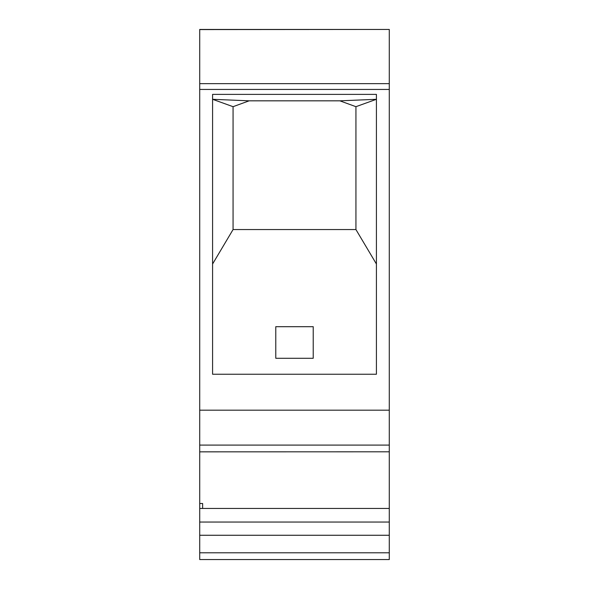<?xml version="1.0" encoding="UTF-8"?>
<svg xmlns="http://www.w3.org/2000/svg" width="589" height="589" viewBox="0 0 589 589"><rect width="100%" height="100%" fill="white"/><g stroke="black" fill="none" stroke-linecap="round" stroke-linejoin="round"><path stroke-width="0.88" d="M313.223 326.689L313.223 358.281L275.777 358.281L275.777 326.689L313.223 326.689M212.585 374.243L376.415 374.243L376.415 94.38L212.585 94.38L212.585 374.243M212.585 264.005L233.067 229.555L355.933 229.555L376.415 264.005M199.715 89.44L199.715 410.18L389.285 410.18L389.285 29.45L199.715 29.45L199.715 89.44L389.285 89.44M199.715 410.18L199.715 559.55L389.285 559.55L389.285 410.18M389.285 451.8L199.715 451.844M199.715 29.575L389.285 29.45M389.285 508.462L199.715 508.462M202.638 508.462L202.638 503.514L199.715 503.514M355.933 106.683L376.415 99.298L339.86 100.829L355.933 106.683L355.933 229.555M339.86 100.829L249.14 100.829L212.585 99.298L233.067 106.683L233.067 229.555M249.14 100.829L233.067 106.683M389.285 552.791L199.715 552.791M389.285 535.261L199.715 535.261M389.285 522.038L199.715 522.038M389.285 445.093L199.715 445.093M389.285 83.653L199.715 83.653"/></g></svg>
